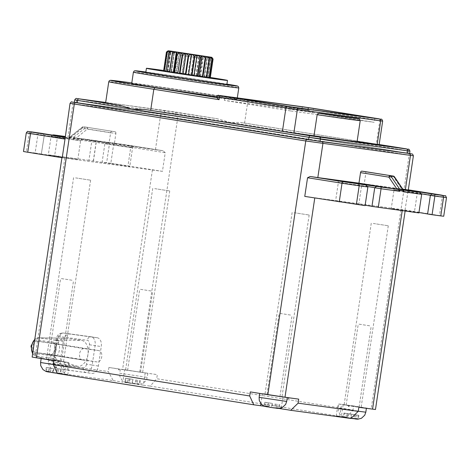 <?xml version="1.0" encoding="UTF-8"?>
<svg xmlns="http://www.w3.org/2000/svg" width="470" height="470" viewBox="0 0 470 470"><rect width="100%" height="100%" fill="white"/><g stroke="black" fill="none" stroke-linecap="round" stroke-linejoin="round"><path stroke-width="0.35" stroke-dasharray="2.35 1.76" d="M82.432 359.961L97.208 361.971A5.74 3.725 99.1 0 0 101.737 356.842A5.74 3.725 99.1 0 0 98.959 350.632A5.74 3.725 99.1 0 0 98.9 350.62L84.13 348.617A5.74 3.725 99.1 0 0 79.594 353.745A5.74 3.725 99.1 0 0 82.379 359.955A5.74 3.725 99.1 0 0 82.432 359.961L35.65 352.506L50.419 354.515A5.74 3.725 99.1 0 0 54.955 349.386A5.74 3.725 99.1 0 0 52.17 343.176A5.74 3.725 99.1 0 0 52.117 343.165L37.347 341.161A5.74 3.725 99.1 0 0 32.812 346.29A5.74 3.725 99.1 0 0 35.597 352.5A5.74 3.725 99.1 0 0 35.65 352.506M65.612 338.206L81.433 340.356A13.113 8.519 -80.9 0 1 87.937 354.474A13.113 8.519 -80.9 0 1 77.556 366.295L61.735 364.144A13.113 8.519 -80.9 0 1 60.818 363.945A13.113 8.519 -80.9 0 1 55.231 350.027A13.113 8.519 -80.9 0 1 64.93 338.153A13.113 8.519 -80.9 0 1 65.612 338.206L38.981 337.865A9.259 6.01 99.1 0 0 38.499 337.83A9.259 6.01 99.1 0 0 34.745 339.569M58.497 361.671L58.979 361.747L58.497 361.671L58.621 360.86L48.768 359.291L48.163 363.345L60.477 365.02A8.196 5.323 -80.9 0 1 60.377 360.872L63.28 341.414A8.196 5.323 -80.9 0 1 69.772 334.023L97.196 337.754A8.196 5.323 -80.9 0 1 97.278 337.765A8.196 5.323 -80.9 0 1 101.262 346.578L98.353 366.03A8.196 5.323 -80.9 0 1 97.043 369.99L108.3 371.517L113.241 380.606L53.11 372.434L67.751 374.843L57.381 373.497M375.477 409.505L353.687 405.968L353.082 410.022L156.704 378.726L157.309 374.672L119.233 369.115L119.116 369.925L118.634 369.849L118.751 369.038L108.905 367.464L108.3 371.517M108.905 367.464L157.309 374.672M51.982 135.113L51.107 136.183L69.83 138.726L69.589 137.822L69.96 137.869L73.12 138.303L72.997 139.155L91.721 141.699L92.138 140.131L75.453 137.863L76.228 137.986L87.526 128.997A1.639 1.063 99.1 0 0 86.727 127.235L115.068 131.753L86.715 127.235L85.875 127.482A1.639 0.834 -128.5 0 1 87.526 128.997L115.879 133.515L114.304 144.055L163.078 150.741L165.234 152.715L162.444 171.362L62.222 157.744M48.768 359.291L32.13 357.082M97.043 369.99A8.196 5.323 -80.9 0 1 91.867 373.421L64.437 369.696A8.196 5.323 -80.9 0 1 64.361 369.684A8.196 5.323 -80.9 0 1 60.477 365.02L97.043 369.99M48.163 363.345L53.11 372.434M58.979 361.747L59.102 360.937L58.409 360.837L58.286 361.647M53.921 360.619L69.566 362.687L59.102 360.937M44.509 358.839L68.755 362.564L44.509 358.839M64.96 137.399L109.034 143.338L70.306 137.164M443.715 216.253L404.993 210.014L304.766 196.395M404.993 210.014L408.312 189.821M129.943 145.459L115.085 143.25A1.639 1.246 -82.3 0 0 115.062 143.25L163.108 150.747L129.961 145.459A1.639 1.063 -80.9 0 1 129.961 145.459A1.639 1.063 -80.9 0 1 130.76 147.222L165.234 152.715M119.233 369.115L118.751 369.038M123.633 369.59L147.88 373.315L123.633 369.59M118.845 369.872L118.963 369.062M118.634 369.849L119.116 369.925M113.241 380.606L122.788 382.128L124.603 369.966M264.504 406.268L278.921 408.424M350.867 418.476L336.226 416.062L346.596 417.407L150.218 386.117L156.704 378.726M145.177 373.021L143.362 385.183L150.218 386.117M143.362 385.183L122.788 382.128M250.299 391.915L298.703 399.124M263.047 393.66L287.293 397.391L263.047 393.66M288.251 398.284L288.733 398.366M348.869 406.538L348.387 406.462L348.869 406.538L348.987 405.728L358.839 407.296M348.387 406.462L348.505 405.651L348.987 405.728M353.687 405.968L338.042 403.9L348.505 405.651M349.198 405.757L349.081 406.568M342.172 404.417L366.418 408.142L342.172 404.417M346.596 417.407L353.082 410.022M351.202 414.123L358.898 415.351L351.642 414.258L351.037 418.312L344.069 416.825L344.61 413.23L348.564 413.764L343.946 413.03L351.202 414.123L350.596 418.177L357.699 418.747L354.327 418.77M343.946 413.03L343.411 416.626L350.596 418.177M346.049 416.984L346.584 413.389M348.91 418.018L351.008 418.335L348.91 418.018M348.564 413.764L347.959 417.818L343.411 416.626M344.069 416.825L345.832 417.53L343.758 417.066L339.974 414.434L338.4 411.274L338.247 408.078L358.252 411.209M351.642 414.258L344.61 413.23M347.688 413.718L347.148 417.313M351.037 418.312L353.522 418.705M356.26 414.992L355.725 418.588M358.898 415.351L358.363 418.946M354.28 414.616L353.675 418.67M358.24 415.151L357.699 418.747M355.161 414.663L354.621 418.259M347.959 417.818L345.474 417.425M264.945 406.074L265.485 402.473L269.439 403.013L264.822 402.279L272.077 403.372L271.472 407.425L278.575 407.995L275.203 408.019M264.822 402.279L264.287 405.874L271.472 407.425M266.925 406.233L267.459 402.637M268.834 407.067L264.287 405.874M272.077 403.372L265.485 402.473M268.564 402.966L268.023 406.562M272.518 403.501L271.913 407.555L269.786 407.267M271.913 407.555L274.398 407.954M277.136 404.241L276.601 407.837M279.773 404.599L279.239 408.195M275.156 403.859L274.55 407.913M279.115 404.4L278.575 407.995M276.037 403.906L275.496 407.508M268.84 407.014L269.439 403.013M147.88 373.315L146.787 379.178L146.194 380.383L142.892 383.461L139.373 384.354L137.622 384.237L139.825 384.119L137.187 383.761L135.072 383.89L130.302 383.185L128.61 382.492L125.537 381.998L127.294 382.703L125.22 382.239L122.124 380.359L119.862 376.447L119.709 373.251L147.275 377.369L119.709 373.251L120.314 369.197M125.537 381.998L126.072 378.403L130.025 378.938L125.414 378.203L132.663 379.296L132.058 383.35L136.083 383.432L139.161 383.925L135.137 383.843L137.269 384.131M125.414 378.203L124.873 381.799L132.058 383.35M127.511 382.157L128.046 378.562M130.025 378.938L129.42 382.991L124.873 381.799M132.663 379.296L126.072 378.403M129.15 378.89L128.61 382.492M132.499 383.485L134.984 383.878L132.499 383.485L133.104 379.431M137.722 380.165L137.187 383.761M140.36 380.524L139.825 384.119M135.742 379.789L135.137 383.843M139.702 380.324L139.161 383.925M136.623 379.836L136.083 383.432M129.42 382.991L126.935 382.598M365.031 171.585A1.639 1.063 -80.9 0 1 365.813 173.348L364.238 183.888L402.772 189.122M364.238 183.888L402.314 189.951L394.171 177.866A1.639 0.811 146 0 0 394.471 176.808M403.454 190.932L403.26 190.209L402.314 189.951M417.019 191.907L417.196 193.57L414.405 212.217L391.246 208.551L418.958 212.511M418.893 212.928L414.405 212.217M367.863 186.537L338.377 182.295L361.542 185.961L358.757 204.609L365.09 205.619M358.757 204.609L335.592 200.943L365.155 205.196M393.478 176.127A1.639 1.063 -80.9 0 1 394.171 177.866L365.813 173.348M367.875 186.972L361.542 185.961L361.371 184.299M111.901 131.324A1.639 1.063 99.1 0 0 110.609 132.798L109.034 143.338M115.879 133.515A1.639 1.063 99.1 0 0 115.085 131.753A1.639 1.063 99.1 0 0 115.068 131.753M69.83 138.726L69.96 137.869A1.639 1.246 97.7 0 1 70.594 136.688A1.639 0.834 51.5 0 0 70.171 136.782A1.639 0.834 51.5 0 0 69.977 137.211L69.589 137.822L70.324 137.169M58.098 135.613L57.44 137.193L54.655 155.834L48.316 154.824L51.107 136.183L80.605 140.859L44.121 135.407C43.428 133.721 43.064 133.127 43.017 133.615M41.337 154.048L44.25 135.401L41.337 154.048L77.814 159.5L54.655 155.834M42.823 133.539L44.25 135.401L37.917 134.391L38.334 132.822M23.5 151.505L26.426 151.851L29.21 133.204L37.917 134.391L35.133 153.032L26.426 151.851M162.444 171.362L127.975 165.869L130.76 147.222L113.611 144.678L110.826 163.319L127.975 165.869M110.826 163.319L102.125 162.138L104.91 143.497L107.436 142.21L110.056 142.627L92.138 140.131L94.781 140.554L96.08 142.422L132.564 147.874L109.398 144.208L110.056 142.627M93.424 161.063L96.209 142.416L91.721 141.699L88.936 160.346L129.773 166.521L102.125 162.138M88.936 160.346L48.316 154.824M41.466 154.042L35.133 153.032M114.304 144.055L76.228 137.986M75.453 137.863L74.93 137.88A1.639 0.834 51.5 0 0 73.761 137.123L70.594 136.688L82.708 127.047L85.875 127.482L73.761 137.123A1.639 1.246 -82.3 0 0 73.12 138.303L75.453 137.863M115.085 131.753L86.727 127.235A1.639 1.063 99.1 0 0 86.715 127.235L83.531 126.8A1.639 1.063 99.1 0 0 82.25 128.281A1.639 0.834 -128.5 0 1 82.285 127.141A1.639 0.834 -128.5 0 1 82.714 127.047L83.525 126.8A1.639 1.639 0 0 0 82.285 127.141L70.171 136.782A1.639 1.639 0 0 0 69.607 137.634M72.997 139.155L73.866 138.403M115.085 143.25L107.395 142.204L115.062 143.25A1.639 1.246 -82.3 0 0 113.611 144.678L104.91 143.497L109.398 144.208L106.614 162.855M74.342 102.337L175.292 116.166L409.587 153.549M105.621 102.812A76.234 0.864 -171.5 0 1 217.205 118.722L165.699 110.615A1.639 1.246 -82.3 0 0 165.675 110.609A1.639 1.246 -82.3 0 0 164.224 112.036L163.86 114.469M244.57 123.111L247.719 102.031L312.985 112.43L313.349 109.998L379.831 120.596L376.317 144.102L244.57 123.111A76.234 0.864 -171.5 0 0 240.822 122.488L379.161 144.531L240.822 122.488L229.824 122.37L217.31 118.74L174.858 111.972A1.639 1.063 99.1 0 0 174.84 111.972M376.317 144.102L379.149 144.596M357.047 141.629L357.088 141.635A49.18 0.558 -171.5 0 0 357.047 141.629L360.196 120.549A49.18 0.558 -171.5 0 1 360.231 120.579M312.985 112.43L308.479 110.08L246.721 100.239L247.719 102.031A76.234 0.864 -171.5 0 0 163.102 89.018A76.234 0.864 -171.5 0 0 108.77 81.739M246.721 100.239A74.589 0.846 8.5 0 0 131.8 82.92L246.75 100.239L308.52 110.086L218.45 97.784L218.574 96.973L301.916 108.3L301.793 109.111M216.5 97.554L218.45 97.784M131.712 83.507A53.28 0.605 -171.5 0 1 144.39 85.005A53.28 0.605 -171.5 0 1 202.723 93.548A53.28 0.605 -171.5 0 1 237.097 99.258A53.28 0.605 -171.5 0 1 224.419 97.76A53.28 0.605 -171.5 0 1 216.629 96.679M359.579 119.01L360.196 120.549M290.848 110.985L374.196 122.312L307.709 111.713L224.366 100.386L290.848 110.985L291.453 106.931M374.802 118.258L374.196 122.312M224.366 100.386L224.971 96.332M307.709 111.713L308.085 109.193M145.806 72.356A40.984 0.464 -171.5 0 1 155.564 73.508A40.984 0.464 -171.5 0 1 200.437 80.076A40.984 0.464 -171.5 0 1 226.875 84.471M210.331 77.468A40.984 0.464 8.5 0 0 163.678 70.5M206.653 77.403L205.919 77.297L206.647 77.45M209.226 77.715L207.628 77.497L209.221 77.767M163.625 70.864L210.272 77.856M164.054 70.994L165.975 71.246L164.059 70.935M166.016 71.352L167.108 71.475L166.022 71.305M179.869 73.232L196.272 75.752L179.869 73.232M169.594 71.904L172.619 51.635M167.108 71.475L170.134 51.206M165.975 71.246L169 50.977M166.433 52.053L168.289 50.819M163.648 70.858L166.462 52.053M166.268 71.223L169.3 50.96M168.683 50.854L167.484 52.141L164.676 70.952M167.484 52.141L169.793 50.977M164.835 70.97L167.649 52.164M167.972 71.416L171.004 51.154M170.722 51.095L170.058 52.464L167.25 71.27M170.058 52.464L172.678 51.353M167.532 71.305L170.34 52.499M170.974 71.816L174 51.547M174.076 51.541L171.162 71.798M173.976 52.993L176.738 51.912M171.544 71.857L174.358 53.045M175.063 72.38L178.089 52.117M178.512 52.164L178.964 53.698L176.156 72.509M178.964 53.698L181.702 52.622M176.614 72.574L179.422 53.768M179.957 73.085L182.989 52.816M183.729 52.916L184.692 54.532L181.878 73.338M184.692 54.532L187.225 53.433M182.383 73.414L185.192 54.602M185.333 73.872L188.358 53.609M189.369 53.75L190.761 55.431L187.953 74.237M190.761 55.431L191.272 55.507L192.941 54.285M188.464 74.319L191.272 55.507M190.814 74.695L193.846 54.432M195.05 54.602L196.766 56.341L193.957 75.147M196.766 56.341L197.253 56.418L198.452 55.125M194.445 75.224L197.253 56.418M196.037 75.5L199.063 55.231M200.39 55.425L202.288 57.199L199.48 76.005M202.288 57.199L202.723 57.264L203.387 55.895M199.909 76.069L202.723 57.264M200.637 76.222L203.663 55.953M205.02 56.159L206.964 57.939L204.15 76.745M206.964 57.939L207.305 57.998L207.405 56.547M204.497 76.804L207.305 57.998M204.303 76.816L207.335 56.547M208.621 56.747L210.46 58.521L207.652 77.327M210.46 58.521L210.237 57.023M207.881 77.368L210.695 58.562M206.788 77.245L209.82 56.976M210.954 57.158L212.552 58.897L209.738 77.709M212.552 58.897L211.694 57.305M209.843 77.726L212.657 58.92M207.922 77.474L210.954 57.211M207.628 77.497L210.654 57.228M205.919 77.297L208.95 57.035M178.224 52.34L180.292 55.131L198.939 57.916L180.292 55.131L177.625 72.968M53.333 364.561L68.15 366.618L67.069 369.632L64.637 372.193L60.248 373.603L58.497 373.486L60.7 373.368L57.223 373.162M46.413 371.247L46.947 367.646L50.901 368.186L46.289 367.452L53.539 368.545L52.934 372.598L60.037 373.168L56.664 373.192M46.289 367.452L45.749 371.047L52.934 372.598M48.386 371.406L48.921 367.81M50.296 372.24L45.749 371.047M53.539 368.545L46.947 367.646M50.026 368.139L49.485 371.735M53.98 368.674L53.374 372.728L51.248 372.44M53.374 372.728L55.86 373.127M58.597 369.414L58.063 373.01M61.235 369.772L60.7 373.368M58.145 373.38L57.281 373.292M56.617 369.032L56.012 373.086M60.577 369.573L60.037 373.168M57.499 369.079L56.958 372.681M50.308 372.187L50.901 368.186M294.185 212.716L309.16 215.019L294.185 212.716M267.048 394.301L282.024 396.604L267.048 394.301M268.587 394.547L279.997 396.298L268.587 394.547M290.548 315.053L279.139 313.296L290.548 315.053M75.647 177.889L90.622 180.192L75.647 177.889M48.51 359.474L63.485 361.777L48.51 359.474M50.049 359.72L61.458 361.471L50.049 359.72M72.01 280.226L60.601 278.469L72.01 280.226M373.309 223.473L388.285 225.776L373.309 223.473M346.173 405.052L361.148 407.355L346.173 405.052M347.712 405.299L359.121 407.055L347.712 405.299M369.673 325.804L358.263 324.053L369.673 325.804M127.634 370.225L142.61 372.528L127.634 370.225M129.174 370.472L140.583 372.228L129.174 370.472M151.134 290.977L139.725 289.226L151.134 290.977M154.771 188.646L169.746 190.949L154.771 188.646M50.419 354.515L97.208 361.971M37.347 341.161L84.13 348.617M98.9 350.62L52.117 343.165M52.804 342.172A6.815 4.424 -80.9 0 1 56.183 349.51A6.815 4.424 -80.9 0 1 50.789 355.655L34.962 353.505A6.815 4.424 -80.9 0 1 31.584 346.167A6.815 4.424 -80.9 0 1 36.977 340.022L52.804 342.172A2.462 1.868 97.7 0 1 54.808 340.016L38.981 337.865A2.462 1.868 -82.3 0 0 36.977 340.022M34.962 353.505A2.462 1.868 -82.3 0 0 36.243 356.184L52.07 358.334A9.259 6.01 99.1 0 0 59.396 349.986A9.259 6.01 99.1 0 0 54.808 340.016L81.433 340.356M77.556 366.295L52.07 358.334A2.462 1.868 97.7 0 1 50.789 355.655M32.677 353.416A9.259 6.01 99.1 0 0 35.597 356.037A9.259 6.01 99.1 0 0 36.243 356.184L61.735 364.144M86.486 364.203A4.101 2.661 99.1 0 1 83.237 367.898L55.812 364.168A4.101 2.661 99.1 0 1 53.78 359.756L56.688 340.304A4.101 2.661 99.1 0 1 59.931 336.608L87.361 340.333A4.101 2.661 99.1 0 1 89.388 344.745L86.486 364.203L92.196 365.049L95.105 345.597A8.196 5.323 99.1 0 0 91.121 336.784L91.121 336.784A8.196 5.323 99.1 0 0 91.045 336.773L63.614 333.042A8.196 5.323 99.1 0 0 57.129 340.433L54.22 359.891A8.196 5.323 99.1 0 0 58.204 368.703L58.204 368.703A8.196 5.323 99.1 0 0 58.28 368.715L91.867 373.421M89.388 344.745L101.262 346.578M53.78 359.756L60.377 360.872M63.28 341.414L56.688 340.304M59.931 336.608A4.101 3.114 97.7 0 1 63.562 333.036A4.101 3.114 97.7 0 1 63.614 333.042L69.772 334.023M97.196 337.754L91.045 336.773A4.101 3.114 -82.3 0 0 90.986 336.767A4.101 3.114 -82.3 0 0 87.361 340.333M152.421 169.911L122.617 369.332M64.86 158.014L35.056 357.429M98.353 366.03L92.196 365.049A8.196 5.323 99.1 0 1 85.71 372.44A4.101 3.114 -82.3 0 1 83.237 367.898M64.437 369.696L58.28 368.715A4.101 3.114 97.7 0 1 55.812 364.168M64.466 361.794L62.651 373.956M70.048 103.353L160.54 115.602L155.453 149.648M67.886 137.745L72.973 103.7A1.639 1.246 -82.3 0 1 74.425 102.272L74.425 102.272A1.639 1.246 -82.3 0 0 74.425 102.272L161.991 114.175A1.639 1.246 97.7 0 1 162.015 114.175L74.448 102.278M402.22 210.66L402.355 209.743M176.873 116.384A1.639 1.063 -80.9 0 1 176.89 116.384L408.336 153.267A1.639 1.063 -80.9 0 1 408.354 153.273L162.015 114.175A1.639 1.246 97.7 0 0 160.54 115.602L413.4 155.776M408.354 153.273A1.639 1.063 -80.9 0 1 409.153 155.035L371.23 408.765M161.991 114.175L176.89 116.384A1.639 1.063 -80.9 0 1 177.684 118.146L139.766 371.876M64.237 374.431L66.053 362.27M262.43 393.566L260.909 403.754M281.313 407.96L283.005 396.621M343.141 404.793L341.32 416.955M339.74 416.479L341.555 404.318M365.813 412.196L338.247 408.078L338.852 404.024M356.16 419.064L355.808 418.958M352.729 418.464L348.111 417.783M286.688 401.445L259.123 397.326M277.036 408.312L276.683 408.207M273.605 407.713L268.987 407.026M266.349 406.668L266.707 406.773M134.191 383.643L129.573 382.956M402.949 189.381L403.248 189.827L392.926 188.118C393.155 187.747 393.519 188.341 394.03 189.904L421.684 194.286M402.949 190.056L403.389 190.115M421.666 193.851L394.03 189.904L391.246 208.551M446.5 197.606L442.252 196.865A1.639 1.063 99.1 0 0 441.453 195.103M407.778 191.372L442.252 196.865L439.468 215.507M403.213 189.768A1.639 0.811 -34 0 1 403.266 190.209M65.072 136.647L65.007 137.099L82.18 139.467C82.074 139.05 81.545 139.514 80.605 140.859L77.814 159.5M30.668 131.776A1.639 1.246 -82.3 0 0 29.21 133.204L26.285 132.863M110.609 132.798L82.25 128.281L70.952 137.269M76.293 102.572L76.657 100.139L175.657 113.734L407.12 150.623L406.756 153.055M74.707 99.904L76.657 100.139A1.639 1.246 97.7 0 1 78.108 98.712M165.699 110.615L105.674 102.454L174.858 111.972A1.639 1.063 99.1 0 1 175.657 113.734L175.292 116.166M406.321 148.861A1.639 1.063 -80.9 0 1 407.12 150.623L409.952 151.117M303.35 106.872A1.639 1.246 97.7 0 0 301.916 108.3L313.349 109.998A1.639 1.063 -80.9 0 0 312.562 108.241M379.037 118.834A1.639 1.063 -80.9 0 1 379.831 120.596L382.662 121.09M216.623 96.744L218.574 96.973A1.639 1.246 97.7 0 1 220.025 95.545L220.036 95.551M133.404 72.157A53.28 0.605 -171.5 0 1 146.088 73.655A53.28 0.605 -171.5 0 1 204.421 82.197A53.28 0.605 -171.5 0 1 238.795 87.908M147.562 72.233A51.641 0.588 8.5 0 0 145.859 72.004L147.539 72.227A51.641 0.588 8.5 0 1 226.928 84.118L147.539 72.227M68.755 362.564L68.15 366.618L40.584 362.499M55.066 372.886L50.449 372.199M47.811 371.84L48.169 371.952M35.597 352.5L82.379 359.955M52.17 343.176L98.959 350.632M64.93 338.153L38.499 337.83L34.815 339.099M32.612 353.851L35.597 356.037L60.818 363.945M64.361 369.684L58.204 368.703L55.642 367.628L53.886 365.695C53.721 364.926 52.687 365.284 52.804 359.644L55.713 340.186C56.864 336.549 57.857 334.675 58.674 334.552C59.455 333.553 61.088 333.048 63.562 333.036L97.278 337.765M405.281 210.09L405.134 211.059M67.751 374.843L69.566 362.687M336.226 416.062L338.042 403.9M427.724 214.003L430.508 195.356C431.437 194.022 431.959 193.558 432.077 193.969M376.429 186.361C376.311 185.95 375.788 186.414 374.86 187.747L372.076 206.395M337.278 180.509C337.501 180.139 337.871 180.733 338.377 182.295L335.592 200.943M75.423 137.863L92.138 140.131M93.295 161.069L96.08 142.422C95.387 140.742 95.022 140.142 94.975 140.636L134.138 146.487C134.032 146.064 133.504 146.528 132.564 147.874L129.773 166.521M237.097 99.258L237.303 97.895M196.272 75.752L198.939 57.916L201.73 55.854M309.16 215.019L282.024 396.604M279.997 396.298L292.111 315.235M267.025 394.359L279.139 313.296M292.134 212.475L264.998 394.06M90.622 180.192L63.485 361.777M61.458 361.471L73.573 280.408M48.486 359.532L60.601 278.469M73.596 177.648L46.459 359.233M388.285 225.776L361.148 407.355M359.121 407.055L371.235 325.992M346.149 405.116L358.263 324.053M371.259 223.232L344.122 404.811M140.583 372.228L152.697 291.165M127.611 370.289L139.725 289.226M169.746 190.949L142.61 372.528M152.721 188.405L125.584 369.984"/><path stroke-width="0.7" d="M61.928 157.697L32.13 357.082L53.921 360.619L53.316 364.673L249.693 395.969L250.299 391.915L267.841 394.712L305.764 140.982L70.048 103.353L65.007 139.096L30.532 133.603L27.748 152.245L23.5 151.505L26.285 132.863L30.532 133.603A1.639 1.063 99.1 0 1 31.831 132.123L64.966 137.405M27.748 152.245L62.222 157.744L65.007 139.096M74.354 102.26L321.921 141.711A1.639 1.246 97.7 0 1 322.908 143.532L317.82 177.578L310.194 176.485L307.556 177.748L304.766 196.395L365.09 205.619L367.875 186.972L365.836 185.01L337.331 180.527M314.771 197.988L284.99 397.256L267.841 394.712M284.99 397.256L298.703 399.124L298.098 403.178L358.234 411.35L358.839 407.296L375.477 409.505L405.134 211.059M402.772 189.122L442.587 195.444L434.938 194.404L434.868 196.078L430.379 195.361L427.594 214.009L432.083 214.72L434.868 196.078L443.574 197.259A1.639 1.246 -82.3 0 0 442.587 195.444M53.316 364.673L57.381 373.497L253.753 404.793L249.693 395.969M260.909 403.754L260.615 405.722L253.753 404.793M260.615 405.722L264.504 406.268M278.921 408.424L281.189 408.782L281.313 407.96M298.098 403.178L290.73 410.298L281.189 408.782M290.73 410.298L350.867 418.476L358.234 411.35M288.339 397.714L288.251 398.284L288.733 398.366L288.821 397.779M288.521 398.337L288.609 397.749M358.252 411.209L365.813 412.196L364.732 415.21L361.43 418.288L357.911 419.181L356.16 419.064L358.363 418.946L355.725 418.588L351.008 418.335L353.522 418.705M356.16 419.064L354.327 418.77M286.688 401.445L285.607 404.453L282.305 407.537L278.786 408.43L277.036 408.312L279.239 408.195L276.601 407.837L274.486 407.966L269.786 407.267L268.023 406.562L264.945 406.074L266.707 406.773L264.634 406.315L261.532 404.429L259.276 400.522L259.123 397.326L286.688 401.445L287.264 397.567M277.036 408.312L275.203 408.019M266.707 406.773L268.84 407.014M360.537 172.631L358.963 183.171L397.044 189.234L388.896 177.149A1.639 1.063 -80.9 0 1 390.194 175.668L390.917 176.168A1.639 0.811 146 0 0 388.896 177.149L360.537 172.631A1.639 1.063 -80.9 0 1 361.835 171.15L365.002 171.579A1.639 1.063 -80.9 0 1 365.02 171.585A1.639 1.063 -80.9 0 1 365.031 171.585M317.82 177.578L358.963 183.171M403.389 190.115L419.639 192.324L421.684 194.286L402.954 191.742L403.454 190.932L403.26 190.209M417.019 191.907L403.248 189.827L417.025 191.907M421.684 194.286L418.893 212.928L371.94 206.4L374.731 187.753L376.67 186.379L343.323 181.767A1.639 1.063 -80.9 0 0 342.025 183.241L307.556 177.748M418.958 212.511L427.6 213.956M430.379 195.361L432.077 193.969M440.789 215.906L443.715 216.253L446.5 197.606L443.574 197.259L440.789 215.906L432.083 214.72M365.155 205.196L371.952 206.354M397.044 189.234L398.313 189.533A1.639 0.811 -34 0 1 399.659 189.128L402.825 189.563L394.083 176.597L390.917 176.168L399.659 189.128A1.639 1.246 97.7 0 1 399.917 190.456L399.177 190.35L399.794 191.308L381.064 188.764L378.279 207.411M361.835 171.15L393.355 176.103A1.639 1.063 -80.9 0 1 393.372 176.103A1.639 1.063 -80.9 0 1 393.478 176.127M394.471 176.808A1.639 0.811 146 0 0 394.083 176.597L393.355 176.103L365.002 171.579L393.372 176.103A1.639 1.639 0 0 1 394.471 176.808L403.213 189.768A1.639 0.811 -34 0 0 402.825 189.563A1.639 1.246 -82.3 0 1 403.084 190.885L399.917 190.456L399.794 191.308M403.454 190.932L403.084 190.885L402.954 191.742M376.429 186.361L381.129 187.089L381.064 188.764L374.731 187.753M398.313 189.533L399.177 190.35M53.592 134.896L65.101 136.459L53.592 134.896L51.982 135.113M53.633 134.902L58.098 135.613L57.751 136.006M43.07 133.633L65.007 137.099L43.275 133.674M30.685 131.782A1.639 1.246 -82.3 0 0 30.668 131.776L42.811 133.533L31.831 132.123M77.174 102.836L74.342 102.337L74.707 99.904L77.538 100.404L77.174 102.836L308.643 139.719L309.007 137.287A1.639 1.063 -80.9 0 1 310.3 135.812L407.014 149.066L379.161 144.531L406.321 148.861A1.639 1.063 -80.9 0 1 406.321 148.861C409.299 149.983 408.354 147.709 409.952 151.117L408.001 150.888A1.639 1.246 -82.3 0 0 407.014 149.066M409.952 151.117L409.587 153.549L308.643 139.719M150.676 110.344A76.234 0.864 -171.5 0 1 144.819 109.44L131.712 109.034L121.201 105.674A76.234 0.864 -171.5 0 1 105.621 102.812L108.77 81.739A76.234 0.864 -171.5 0 0 153.825 89.271L150.676 110.344L282.423 131.341L285.936 107.836L219.455 97.237L219.091 99.669L153.825 89.271L154.936 87.761L216.694 97.607L216.623 96.744L219.455 97.237A1.639 1.063 99.1 0 1 220.747 95.763L296.382 107.712L379.725 119.039L303.391 106.878L220.747 95.763M379.149 144.596L377.198 144.366L380.712 120.861L382.662 121.09L379.149 144.596M379.725 119.039A1.639 1.246 97.7 0 1 380.712 120.861L297.369 109.534L293.856 133.039L314.007 135.777A49.18 0.558 -171.5 0 0 357.082 141.658L377.198 144.366M293.856 133.039L282.423 131.341M216.629 96.679A53.28 0.605 -171.5 0 1 161.139 88.454A53.28 0.605 -171.5 0 1 131.712 83.507L133.404 72.157A53.28 0.605 -171.5 0 0 167.778 77.867A53.28 0.605 -171.5 0 0 226.117 86.41A53.28 0.605 -171.5 0 0 238.795 87.908L238.296 86.468L237.567 86.051L226.928 84.118A51.641 0.588 8.5 0 1 225.124 84.594A51.641 0.588 8.5 0 1 154.142 74.06A51.641 0.588 8.5 0 1 145.859 72.004L135.008 70.747L134.191 70.988L133.404 72.157M358.851 118.716L359.579 119.01L360.231 120.579A49.18 0.558 -171.5 0 1 317.162 114.704L318.989 113.299L358.851 118.716A47.541 0.541 8.5 0 1 318.989 113.299M314.007 135.777L317.162 114.704M216.694 97.607L219.091 99.669M374.802 118.258L291.453 106.931L224.971 96.332L308.314 107.659L374.802 118.258M308.085 109.193L308.314 107.659M227.48 80.417L226.875 84.471A40.984 0.464 -171.5 0 1 217.122 83.319A40.984 0.464 -171.5 0 1 172.249 76.745A40.984 0.464 -171.5 0 1 145.806 72.356L146.417 68.303A40.984 0.464 8.5 0 0 172.854 72.691A40.984 0.464 8.5 0 0 217.728 79.265A40.984 0.464 8.5 0 0 227.48 80.417A40.984 0.464 8.5 0 0 210.331 77.468M163.678 70.5A40.984 0.464 8.5 0 0 156.169 69.454A40.984 0.464 8.5 0 0 146.417 68.303M177.86 73.22L183.083 74.019L186.108 53.756L180.891 52.957L177.86 73.22L169.4 71.916L172.619 51.635L171.333 51.442L169.059 52.581L166.016 71.352L168.824 52.546L169.717 51.16L170.134 51.206L169 51.03L166.968 52.205L164.054 70.994L166.862 52.182L168.26 50.877L169 50.977L168.096 50.831L166.433 52.053L163.625 70.864L164.059 70.935M211.706 57.334L210.954 57.211L211.858 57.358L213.086 59.05L211.665 57.369L210.654 57.228L211.271 57.334L212.029 58.962L210.161 57.205L208.95 57.035L209.461 58.644L206.647 77.45L183.083 74.019M212.029 58.962L209.221 77.767L206.653 77.403M213.086 59.05L210.272 77.856L209.226 77.715M166.022 71.305L164.159 71.011M169.406 71.875L166.245 71.393M179.452 73.496L182.266 54.69L182.754 54.767L179.939 73.573M182.266 54.69L181.502 53.063M180.891 52.957L179.564 52.763L177.225 53.909L174.417 72.715M177.225 53.909L176.796 53.839L173.988 72.65M179.564 52.763L176.291 52.235L173.26 72.498M176.567 52.288L176.796 53.839M176.291 52.235L174.934 52.029L172.555 53.163L169.746 71.969M172.555 53.163L172.214 53.11M167.12 51.535L168.09 50.819L169.3 50.96L168.665 50.872M168.683 50.854L170.716 51.113M170.722 51.095L211.694 57.305M211.858 57.358L212.17 57.775L211.665 57.369M210.249 77.856L213.057 59.05M209.062 77.75L211.87 58.944M209.461 58.644L207.276 56.835L205.878 56.647L202.734 76.915M206.365 77.409L209.179 58.603M202.922 76.904L205.954 56.641M205.543 58.11L203.216 56.277L201.865 56.071L201.442 56.024L200.555 57.405L197.741 76.21M202.353 76.863L205.161 58.057M198.834 76.34L201.865 56.071M200.555 57.405L198.258 55.566L196.965 55.366L196.225 55.272L194.827 56.576L192.018 75.382M197.283 76.146L200.097 57.34M193.94 75.635L196.965 55.366M194.827 56.576L192.729 54.755L191.596 54.579L190.585 54.438L188.758 55.672L185.944 74.477M191.513 75.306L194.327 56.5M188.564 74.842L191.596 54.579M188.758 55.672L188.241 55.595L187.013 53.903L186.108 53.756M185.433 74.401L188.241 55.595M182.754 54.767L184.904 53.58M190.585 54.438L187.013 53.903M196.225 55.272L192.729 54.755M201.442 56.024L198.258 55.566M205.878 56.647L203.216 56.277M209.232 57.093L207.276 56.835M211.271 57.334L210.161 57.205M169 51.03L168.26 50.877M171.333 51.442L169.717 51.16M174.934 52.029L172.549 51.641M181.05 52.669L201.73 55.854L181.05 52.669M51.248 372.44L55.948 373.139L51.248 372.44L49.485 371.735L46.413 371.247L48.169 371.952L46.095 371.488L42.993 369.602L40.737 365.695L40.584 362.499L53.333 364.561M57.223 373.162L55.948 373.139M57.281 373.292L56.664 373.192M48.169 371.952L50.308 372.187M34.745 339.569A9.259 6.01 99.1 0 0 32.677 353.416M75.594 102.619A1.639 1.063 99.1 0 0 74.295 104.093L36.378 357.823M321.921 141.711L409.599 153.473L412.56 154.089L413.4 155.776L305.764 140.982A1.639 1.063 99.1 0 1 307.057 139.502M372.551 409.159L402.22 210.66M405.387 189.475L410.474 155.429A1.639 1.246 97.7 0 0 409.482 153.614M269.786 407.267L274.398 407.954M434.938 194.404L402.949 189.381M446.5 197.606C444.526 194.322 447.734 196.713 441.453 195.103A1.639 1.063 99.1 0 0 441.442 195.097L408.312 189.821L413.4 155.776M430.391 195.314L421.666 193.851M339.24 201.888L342.025 183.241L359.174 185.791A1.639 1.246 -82.3 0 0 358.187 183.97M310.194 176.485L343.323 181.767M381.129 187.089L397.82 189.357M374.737 187.706L367.863 186.537M367.875 186.972L359.174 185.791L356.389 204.432M58.098 135.613L65.072 136.647M78.132 98.712L105.674 102.454L78.108 98.712A1.639 1.246 97.7 0 1 78.132 98.712L121.201 105.674M144.819 109.44L310.3 135.812M319.447 137.169A1.639 1.246 97.7 0 1 320.434 138.985L320.07 141.417M407.637 153.32L408.001 150.888L309.007 137.287L77.538 100.404A1.639 1.063 99.1 0 1 78.837 98.923M108.77 81.739L109.369 80.693L110.333 80.317L131.8 82.92A74.589 0.846 8.5 0 0 154.936 87.761M216.623 96.744C218.509 94.023 218.362 95.874 220.025 95.545L220.025 95.545A1.639 1.246 97.7 0 1 220.048 95.551L303.367 106.872A1.639 1.246 97.7 0 1 303.367 106.872L303.367 106.872A1.639 1.246 97.7 0 1 303.391 106.878M312.532 108.235A1.639 1.063 -80.9 0 1 312.55 108.235A1.639 1.063 -80.9 0 1 312.562 108.241L379.037 118.834A1.639 1.063 -80.9 0 1 379.037 118.834C381.963 119.862 381.352 117.888 382.662 121.09M296.382 107.712A1.639 1.246 -82.3 0 1 297.369 109.534L285.936 107.836A1.639 1.063 99.1 0 1 287.235 106.355M34.815 339.099L30.997 346.096L32.612 353.851M365.813 412.196L366.389 408.324M259.123 397.326L259.704 393.413M403.489 190.732A1.639 1.639 0 0 0 403.213 189.768M74.425 102.272C70.418 102.319 72.309 100.709 70.048 103.353M30.668 131.776C26.655 131.823 28.547 130.214 26.285 132.863M78.108 98.712C76.451 99.035 76.592 97.184 74.707 99.904M303.367 106.872L312.55 108.235M357.082 141.658L360.231 120.579M237.303 97.895L238.795 87.908M40.584 362.499L41.172 358.587"/></g></svg>
